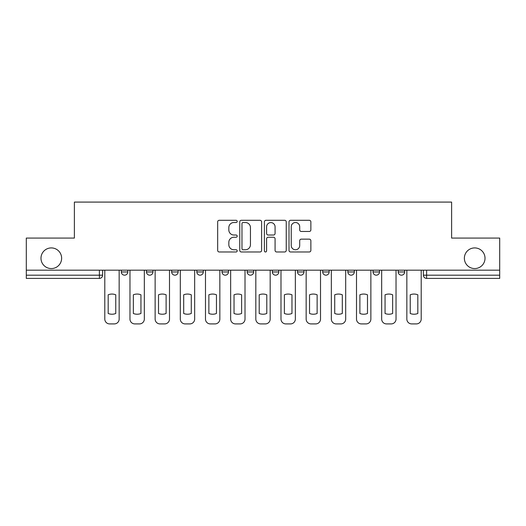 <?xml version="1.0" encoding="UTF-8"?>
<svg xmlns="http://www.w3.org/2000/svg" width="526" height="526" viewBox="0 0 526 526"><rect width="100%" height="100%" fill="white"/><g stroke="black" fill="none" stroke-linecap="round" stroke-linejoin="round"><path stroke-width="0.79" d="M237.187 221.407A1.111 1.111 0 0 0 236.075 220.295L219.25 220.295A1.585 1.585 0 0 0 217.665 221.88L217.665 250.389A1.585 1.585 0 0 0 219.25 251.974L236.075 251.974A1.111 1.111 0 0 0 237.187 250.863A1.111 1.111 0 0 0 236.075 249.758L233.899 249.758A5.069 5.069 0 0 1 228.83 244.689L228.83 242.315A5.069 5.069 0 0 1 233.899 237.246L236.075 237.246A1.111 1.111 0 0 0 237.187 236.135A1.111 1.111 0 0 0 236.075 235.023L233.899 235.023A5.069 5.069 0 0 1 228.83 229.961L228.83 227.58A5.069 5.069 0 0 1 233.899 222.518L236.075 222.518A1.111 1.111 0 0 0 237.187 221.407M464.366 258.24A10.329 10.329 0 0 0 474.689 268.569A10.329 10.329 0 0 0 485.018 258.24A10.329 10.329 0 0 0 474.689 247.917A10.329 10.329 0 0 0 464.366 258.24M40.982 258.24A10.329 10.329 0 0 0 51.311 268.569A10.329 10.329 0 0 0 61.634 258.24A10.329 10.329 0 0 0 51.311 247.917A10.329 10.329 0 0 0 40.982 258.24M373.039 270.18L373.039 271.955L379.496 271.955A3.228 3.228 0 0 1 376.268 275.183A3.228 3.228 0 0 1 373.039 271.955L373.039 270.18M347.87 270.18L347.87 271.955L354.327 271.955A3.228 3.228 0 0 1 351.098 275.183A3.228 3.228 0 0 1 347.87 271.955L347.87 270.18M222.018 271.955L222.018 270.18L222.018 271.955A3.228 3.228 0 0 0 225.246 275.183A3.228 3.228 0 0 1 222.018 271.955L228.468 271.955A3.228 3.228 0 0 1 225.246 275.183M171.673 270.18L171.673 271.955L178.13 271.955A3.228 3.228 0 0 1 174.902 275.183A3.228 3.228 0 0 1 171.673 271.955L171.673 270.18M146.504 271.955L146.504 270.18L146.504 271.955A3.228 3.228 0 0 0 149.732 275.183A3.228 3.228 0 0 1 146.504 271.955L152.961 271.955A3.228 3.228 0 0 1 149.732 275.183A3.228 3.228 0 0 0 152.961 271.955A3.228 3.228 0 0 1 149.732 275.183M121.335 271.955L121.335 270.18L121.335 271.955A3.228 3.228 0 0 0 124.563 275.183A3.228 3.228 0 0 1 121.335 271.955L127.792 271.955A3.228 3.228 0 0 1 124.563 275.183A3.228 3.228 0 0 0 127.792 271.955A3.228 3.228 0 0 1 124.563 275.183M309.288 231.466A1.585 1.585 0 0 0 310.866 229.882L310.866 221.88A1.585 1.585 0 0 0 309.288 220.295L290.595 220.295A1.585 1.585 0 0 0 289.011 221.88L289.011 250.389A1.585 1.585 0 0 0 290.595 251.974L309.288 251.974A1.585 1.585 0 0 0 310.866 250.389L310.866 240.73A1.585 1.585 0 0 0 309.288 239.146L301.286 239.146A1.585 1.585 0 0 0 299.702 240.73L299.702 245.517A4.234 4.234 0 0 1 295.467 249.758A4.234 4.234 0 0 1 291.233 245.517L291.233 226.752A4.234 4.234 0 0 1 295.467 222.518A4.234 4.234 0 0 1 299.702 226.752L299.702 229.882A1.585 1.585 0 0 0 301.286 231.466L309.288 231.466M26.3 270.18L26.3 238.074L74.383 238.074L74.383 202.089L451.617 202.089L451.617 238.074L499.7 238.074L499.7 270.18L26.3 270.18L26.3 275.183L102.616 275.183L102.616 270.18M261.613 221.88A1.585 1.585 0 0 0 260.028 220.295L241.342 220.295A1.585 1.585 0 0 0 239.757 221.88L239.757 250.389A1.585 1.585 0 0 0 241.342 251.974L260.028 251.974A1.585 1.585 0 0 0 261.613 250.389L261.613 221.88M265.972 220.295L284.658 220.295A1.585 1.585 0 0 1 286.243 221.88L286.243 250.389A1.585 1.585 0 0 1 284.658 251.974L276.663 251.974A1.585 1.585 0 0 1 275.078 250.389L275.078 238.83A1.585 1.585 0 0 0 273.494 237.246L268.188 237.246A1.585 1.585 0 0 0 266.603 238.83L266.603 250.863A1.111 1.111 0 0 1 265.492 251.974A1.111 1.111 0 0 1 264.387 250.863L264.387 221.88A1.585 1.585 0 0 1 265.972 220.295M423.384 270.18L423.384 275.183L499.7 275.183L499.7 278.412L426.606 278.412A3.228 3.228 0 0 1 423.384 275.183A3.228 3.228 0 0 0 426.606 278.412L426.606 270.18M499.7 270.18L499.7 275.183M102.616 275.183A3.228 3.228 0 0 1 99.394 278.412A3.228 3.228 0 0 0 102.616 275.183A3.228 3.228 0 0 1 99.394 278.412L26.3 278.412L26.3 275.183M404.665 270.18L404.665 271.955A3.228 3.228 0 0 1 401.437 275.183A3.228 3.228 0 0 1 398.208 271.955L404.665 271.955A3.228 3.228 0 0 1 401.437 275.183A3.228 3.228 0 0 0 404.665 271.955L404.665 270.18M398.208 270.18L398.208 271.955M379.496 270.18L379.496 271.955M354.327 270.18L354.327 271.955L354.327 270.18M329.151 270.18L329.151 271.955A3.228 3.228 0 0 1 325.929 275.183A3.228 3.228 0 0 1 322.701 271.955L329.151 271.955L329.151 270.18M322.701 270.18L322.701 271.955M303.982 270.18L303.982 271.955A3.228 3.228 0 0 1 300.754 275.183A3.228 3.228 0 0 1 297.532 271.955L303.982 271.955M297.532 270.18L297.532 271.955M278.813 270.18L278.813 271.955A3.228 3.228 0 0 1 275.585 275.183A3.228 3.228 0 0 1 272.356 271.955L278.813 271.955M272.356 270.18L272.356 271.955M253.644 270.18L253.644 271.955A3.228 3.228 0 0 1 250.415 275.183A3.228 3.228 0 0 1 247.187 271.955L253.644 271.955A3.228 3.228 0 0 1 250.415 275.183A3.228 3.228 0 0 0 253.644 271.955M247.187 270.18L247.187 271.955M228.468 270.18L228.468 271.955M203.299 270.18L203.299 271.955A3.228 3.228 0 0 1 200.071 275.183A3.228 3.228 0 0 1 196.849 271.955L203.299 271.955A3.228 3.228 0 0 1 200.071 275.183A3.228 3.228 0 0 0 203.299 271.955L203.299 270.18M196.849 270.18L196.849 271.955M178.13 270.18L178.13 271.955L178.13 270.18M152.961 270.18L152.961 271.955L152.961 270.18M127.792 270.18L127.792 271.955L127.792 270.18M243.084 222.518A1.111 1.111 0 0 0 241.973 223.622L241.973 248.647A1.111 1.111 0 0 0 243.084 249.758L245.379 249.758A5.069 5.069 0 0 0 250.448 244.689L250.448 227.58A5.069 5.069 0 0 0 245.379 222.518L243.084 222.518M275.078 226.831A4.234 4.234 0 0 0 270.837 222.597A4.234 4.234 0 0 0 266.603 226.831L266.603 233.445A1.585 1.585 0 0 0 268.188 235.023L273.494 235.023A1.585 1.585 0 0 0 275.078 233.445L275.078 226.831M108.185 294.797L108.185 313.489L108.185 294.797A10.086 10.086 0 0 1 115.766 294.797L115.766 313.489A10.086 10.086 0 0 1 108.185 313.489M104.799 319.072L104.799 270.18L104.799 319.072A4.839 4.839 0 0 0 109.638 323.911L114.32 323.911A4.839 4.839 0 0 0 119.159 319.072L119.159 270.18L119.159 319.072M115.766 294.797L115.766 313.489M109.638 323.911L114.32 323.911M133.354 294.797L133.354 313.489L133.354 294.797A10.086 10.086 0 0 1 140.942 294.797A10.086 10.086 0 0 0 133.354 294.797M140.942 313.489L140.942 294.797L140.942 313.489A10.086 10.086 0 0 1 133.354 313.489M129.968 319.072L129.968 270.18L129.968 319.072A4.839 4.839 0 0 0 134.807 323.911L139.489 323.911A4.839 4.839 0 0 0 144.328 319.072L144.328 270.18L144.328 319.072M158.523 294.797L158.523 313.489L158.523 294.797A10.086 10.086 0 0 1 166.111 294.797A10.086 10.086 0 0 0 158.523 294.797M166.111 313.489L166.111 294.797L166.111 313.489A10.086 10.086 0 0 1 158.523 313.489M155.137 319.072L155.137 270.18L155.137 319.072A4.839 4.839 0 0 0 159.976 323.911L164.658 323.911A4.839 4.839 0 0 0 169.497 319.072L169.497 270.18L169.497 319.072M134.807 323.911L139.489 323.911M159.976 323.911L164.658 323.911M183.699 294.797L183.699 313.489L183.699 294.797A10.086 10.086 0 0 1 191.28 294.797A10.086 10.086 0 0 0 183.699 294.797M191.28 313.489L191.28 294.797L191.28 313.489A10.086 10.086 0 0 1 183.699 313.489M180.306 319.072L180.306 270.18L180.306 319.072A4.839 4.839 0 0 0 185.152 323.911L189.827 323.911A4.839 4.839 0 0 0 194.666 319.072L194.666 270.18L194.666 319.072M208.868 294.797L208.868 313.489A10.086 10.086 0 0 0 216.449 313.489A10.086 10.086 0 0 1 208.868 313.489L208.868 294.797A10.086 10.086 0 0 1 216.449 294.797A10.086 10.086 0 0 0 208.868 294.797M216.449 294.797L216.449 313.489L216.449 294.797M205.482 319.072L205.482 270.18L205.482 319.072A4.839 4.839 0 0 0 210.321 323.911L214.996 323.911A4.839 4.839 0 0 0 219.842 319.072L219.842 270.18L219.842 319.072M234.037 294.797L234.037 313.489A10.086 10.086 0 0 0 241.618 313.489A10.086 10.086 0 0 1 234.037 313.489L234.037 294.797A10.086 10.086 0 0 1 241.618 294.797L241.618 313.489L241.618 294.797M230.651 319.072L230.651 270.18L230.651 319.072A4.839 4.839 0 0 0 235.49 323.911L240.172 323.911A4.839 4.839 0 0 0 245.011 319.072L245.011 270.18L245.011 319.072M185.152 323.911L189.827 323.911M210.321 323.911L214.996 323.911M235.49 323.911L240.172 323.911M259.206 294.797L259.206 313.489A10.086 10.086 0 0 0 266.794 313.489A10.086 10.086 0 0 1 259.206 313.489L259.206 294.797A10.086 10.086 0 0 1 266.794 294.797L266.794 313.489L266.794 294.797M255.82 319.072L255.82 270.18L255.82 319.072A4.839 4.839 0 0 0 260.659 323.911L265.341 323.911A4.839 4.839 0 0 0 270.18 319.072L270.18 270.18L270.18 319.072M260.659 323.911L265.341 323.911M284.382 294.797L284.382 313.489A10.086 10.086 0 0 0 291.963 313.489A10.086 10.086 0 0 1 284.382 313.489L284.382 294.797A10.086 10.086 0 0 1 291.963 294.797L291.963 313.489L291.963 294.797M280.989 319.072L280.989 270.18L280.989 319.072A4.839 4.839 0 0 0 285.828 323.911L290.51 323.911A4.839 4.839 0 0 0 295.349 319.072L295.349 270.18L295.349 319.072M285.828 323.911L290.51 323.911M309.551 294.797L309.551 313.489A10.086 10.086 0 0 0 317.132 313.489A10.086 10.086 0 0 1 309.551 313.489L309.551 294.797A10.086 10.086 0 0 1 317.132 294.797L317.132 313.489L317.132 294.797M306.158 319.072L306.158 270.18L306.158 319.072A4.839 4.839 0 0 0 311.004 323.911L315.679 323.911A4.839 4.839 0 0 0 320.518 319.072L320.518 270.18L320.518 319.072M311.004 323.911L315.679 323.911M334.72 294.797L334.72 313.489A10.086 10.086 0 0 0 342.301 313.489A10.086 10.086 0 0 1 334.72 313.489L334.72 294.797A10.086 10.086 0 0 1 342.301 294.797L342.301 313.489L342.301 294.797M331.334 319.072L331.334 270.18L331.334 319.072A4.839 4.839 0 0 0 336.173 323.911L340.848 323.911A4.839 4.839 0 0 0 345.694 319.072L345.694 270.18L345.694 319.072M336.173 323.911L340.848 323.911M359.889 294.797L359.889 313.489L359.889 294.797A10.086 10.086 0 0 1 367.477 294.797A10.086 10.086 0 0 0 359.889 294.797M367.477 313.489L367.477 294.797L367.477 313.489A10.086 10.086 0 0 1 359.889 313.489M356.503 319.072L356.503 270.18L356.503 319.072A4.839 4.839 0 0 0 361.342 323.911L366.024 323.911A4.839 4.839 0 0 0 370.863 319.072L370.863 270.18L370.863 319.072M361.342 323.911L366.024 323.911M385.058 294.797L385.058 313.489A10.086 10.086 0 0 0 392.646 313.489A10.086 10.086 0 0 1 385.058 313.489L385.058 294.797A10.086 10.086 0 0 1 392.646 294.797L392.646 313.489L392.646 294.797M381.672 319.072L381.672 270.18L381.672 319.072A4.839 4.839 0 0 0 386.511 323.911L391.193 323.911A4.839 4.839 0 0 0 396.032 319.072L396.032 270.18L396.032 319.072M386.511 323.911L391.193 323.911M410.234 294.797L410.234 313.489A10.086 10.086 0 0 0 417.815 313.489A10.086 10.086 0 0 1 410.234 313.489L410.234 294.797A10.086 10.086 0 0 1 417.815 294.797A10.086 10.086 0 0 0 410.234 294.797M417.815 294.797L417.815 313.489L417.815 294.797M406.841 319.072L406.841 270.18L406.841 319.072A4.839 4.839 0 0 0 411.68 323.911L416.362 323.911A4.839 4.839 0 0 0 421.201 319.072L421.201 270.18L421.201 319.072M411.68 323.911L416.362 323.911M99.394 270.18L99.394 278.412M426.606 278.412A3.228 3.228 0 0 1 423.384 275.183"/></g></svg>
